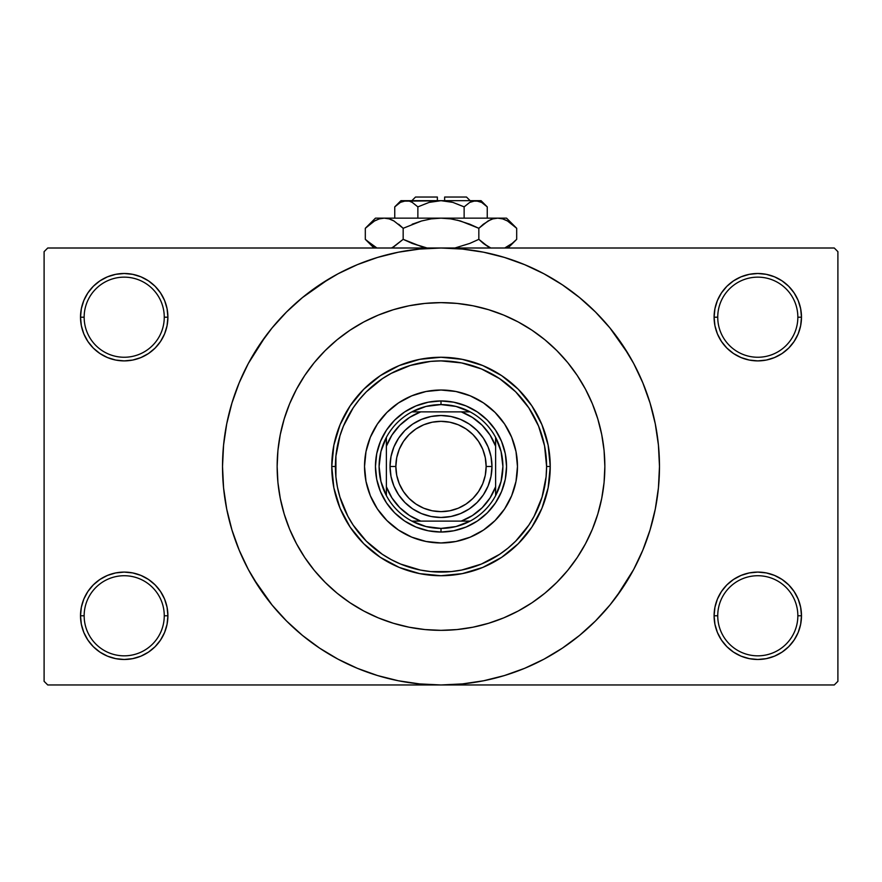 <?xml version="1.0" encoding="UTF-8"?>
<svg xmlns="http://www.w3.org/2000/svg" width="882" height="882" viewBox="0 0 882 882"><rect width="100%" height="100%" fill="white"/><g stroke="black" fill="none" stroke-linecap="round" stroke-linejoin="round"><path stroke-width="1.32" d="M797.846 615.779A40.054 40.054 0 0 0 757.792 575.726A40.054 40.054 0 0 0 717.739 615.779L714.1 615.779A43.692 43.692 0 0 1 757.792 572.087A43.692 43.692 0 0 1 801.484 615.779L797.846 615.779A40.054 40.054 0 0 1 757.792 655.833A40.054 40.054 0 0 1 717.739 615.779A40.054 40.054 0 0 1 757.792 575.726A40.054 40.054 0 0 1 797.846 615.779L801.484 615.779L800.647 607.257L798.166 599.065L794.12 591.502L788.684 584.887L782.069 579.452L774.517 575.417L766.315 572.925L757.792 572.087L749.27 572.925L741.067 575.417L733.515 579.452L726.889 584.887L721.465 591.502L717.419 599.065L714.938 607.257L714.1 615.779L714.938 624.302L717.419 632.504L721.465 640.056L726.889 646.682L733.515 652.118L741.067 656.153L749.27 658.634L757.792 659.482L766.315 658.634L774.517 656.153L782.069 652.118L788.684 646.682L794.12 640.056L798.166 632.504L800.647 624.302L801.484 615.779A43.692 43.692 0 0 1 757.792 659.482A43.692 43.692 0 0 1 714.1 615.779L717.739 615.779A40.054 40.054 0 0 0 757.792 655.833A40.054 40.054 0 0 0 797.846 615.779M164.261 615.779A40.054 40.054 0 0 0 124.208 575.726A40.054 40.054 0 0 0 84.154 615.779L80.516 615.779A43.692 43.692 0 0 1 124.208 572.087A43.692 43.692 0 0 1 167.9 615.779L164.261 615.779A40.054 40.054 0 0 1 124.208 655.833A40.054 40.054 0 0 1 84.154 615.779A40.054 40.054 0 0 1 124.208 575.726A40.054 40.054 0 0 1 164.261 615.779L167.9 615.779L167.062 607.257L164.581 599.065L160.535 591.502L155.111 584.887L148.485 579.452L140.933 575.417L132.73 572.925L124.208 572.087L115.685 572.925L107.483 575.417L99.931 579.452L93.316 584.887L87.88 591.502L83.834 599.065L81.353 607.257L80.516 615.779L81.353 624.302L83.834 632.504L87.88 640.056L93.316 646.682L99.931 652.118L107.483 656.153L115.685 658.634L124.208 659.482L132.73 658.634L140.933 656.153L148.485 652.118L155.111 646.682L160.535 640.056L164.581 632.504L167.062 624.302L167.9 615.779A43.692 43.692 0 0 1 124.208 659.482A43.692 43.692 0 0 1 80.516 615.779L84.154 615.779A40.054 40.054 0 0 0 124.208 655.833A40.054 40.054 0 0 0 164.261 615.779M164.261 317.2A40.054 40.054 0 0 0 124.208 277.146A40.054 40.054 0 0 0 84.154 317.2L80.516 317.2A43.692 43.692 0 0 1 124.208 273.497A43.692 43.692 0 0 1 167.9 317.2L164.261 317.2A40.054 40.054 0 0 1 124.208 357.254A40.054 40.054 0 0 1 84.154 317.2A40.054 40.054 0 0 1 124.208 277.146A40.054 40.054 0 0 1 164.261 317.2L167.9 317.2L167.062 308.667L164.581 300.475L160.535 292.923L155.111 286.297L148.485 280.862L140.933 276.827L132.73 274.335L124.208 273.497L115.685 274.335L107.483 276.827L99.931 280.862L93.316 286.297L87.88 292.923L83.834 300.475L81.353 308.667L80.516 317.2L81.353 325.723L83.834 333.914L87.88 341.477L93.316 348.092L99.931 353.528L107.483 357.563L115.685 360.054L124.208 360.892L132.73 360.054L140.933 357.563L148.485 353.528L155.111 348.092L160.535 341.477L164.581 333.914L167.062 325.723L167.9 317.2A43.692 43.692 0 0 1 124.208 360.892A43.692 43.692 0 0 1 80.516 317.2L84.154 317.2A40.054 40.054 0 0 0 124.208 357.254A40.054 40.054 0 0 0 164.261 317.2M797.846 317.2A40.054 40.054 0 0 0 757.792 277.146A40.054 40.054 0 0 0 717.739 317.2L714.1 317.2A43.692 43.692 0 0 1 757.792 273.497A43.692 43.692 0 0 1 801.484 317.2L797.846 317.2A40.054 40.054 0 0 1 757.792 357.254A40.054 40.054 0 0 1 717.739 317.2A40.054 40.054 0 0 1 757.792 277.146A40.054 40.054 0 0 1 797.846 317.2L801.484 317.2L800.647 308.667L798.166 300.475L794.12 292.923L788.684 286.297L782.069 280.862L774.517 276.827L766.315 274.335L757.792 273.497L749.27 274.335L741.067 276.827L733.515 280.862L726.889 286.297L721.465 292.923L717.419 300.475L714.938 308.667L714.1 317.2L714.938 325.723L717.419 333.914L721.465 341.477L726.889 348.092L733.515 353.528L741.067 357.563L749.27 360.054L757.792 360.892L766.315 360.054L774.517 357.563L782.069 353.528L788.684 348.092L794.12 341.477L798.166 333.914L800.647 325.723L801.484 317.2A43.692 43.692 0 0 1 757.792 360.892A43.692 43.692 0 0 1 714.1 317.2L717.739 317.2A40.054 40.054 0 0 0 757.792 357.254A40.054 40.054 0 0 0 797.846 317.2M277.146 466.49A163.854 163.854 0 0 1 441 302.636A163.854 163.854 0 0 1 604.854 466.49L604.071 482.553L601.711 498.451L597.798 514.052L592.384 529.2L585.505 543.731L577.247 557.523L567.666 570.445L556.862 582.352L544.955 593.156L532.033 602.737L518.241 610.994L503.71 617.874L488.562 623.287L472.973 627.201L457.063 629.561L441 630.343L424.937 629.561L409.028 627.201L393.438 623.287L378.29 617.874L363.759 610.994L349.967 602.737L337.045 593.156L325.138 582.352L314.334 570.445L304.753 557.523L296.495 543.731L289.616 529.2L284.202 514.052L280.289 498.451L277.929 482.553L277.146 466.49L277.929 450.426L280.289 434.517L284.202 418.928L289.616 403.78L296.495 389.249L304.753 375.456L314.334 362.535L325.138 350.628L337.045 339.824L349.967 330.243L363.759 321.974L378.29 315.106L393.438 309.692L409.028 305.778L424.937 303.419L441 302.636L457.063 303.419L472.973 305.778L488.562 309.692L503.71 315.106L518.241 321.974L532.033 330.243L544.955 339.824L556.862 350.628L567.666 362.535L577.247 375.456L585.505 389.249L592.384 403.78L597.798 418.928L601.711 434.517L604.071 450.426L604.854 466.49A163.854 163.854 0 0 1 441 630.343A163.854 163.854 0 0 1 277.146 466.49A163.854 163.854 0 0 1 441 302.636A163.854 163.854 0 0 1 604.854 466.49A163.854 163.854 0 0 1 441 630.343A163.854 163.854 0 0 1 277.146 466.49L277.929 482.553L280.289 498.451L284.202 514.052L289.616 529.2L296.495 543.731L304.753 557.523L314.334 570.445L325.138 582.352L337.045 593.156L349.967 602.737L363.759 610.994L378.29 617.874L393.438 623.287L409.028 627.201L424.937 629.561L441 630.343L457.063 629.561L472.973 627.201L488.562 623.287L503.71 617.874L518.241 610.994L532.033 602.737L544.955 593.156L556.862 582.352L567.666 570.445L577.247 557.523L585.505 543.731L592.384 529.2L597.798 514.052L601.711 498.451L604.071 482.553L604.854 466.49L604.071 450.426L601.711 434.517L597.798 418.928L592.384 403.78L585.505 389.249L577.247 375.456L567.666 362.535L556.862 350.628L544.955 339.824L532.033 330.243L518.241 321.974L503.71 315.106L488.562 309.692L472.973 305.778L457.063 303.419L441 302.636L424.937 303.419L409.028 305.778L393.438 309.692L378.29 315.106L363.759 321.974L349.967 330.243L337.045 339.824L325.138 350.628L314.334 362.535L304.753 375.456L296.495 389.249L289.616 403.78L284.202 418.928L280.289 434.517L277.929 450.426L277.146 466.49M616.485 596.64L633.684 569.474L642.846 550.092L650.067 529.906L655.282 509.112L658.424 487.9L659.482 466.49A218.482 218.482 0 0 1 441 684.961A218.482 218.482 0 0 1 222.518 466.49A218.482 218.482 0 0 1 441 248.007A218.482 218.482 0 0 1 659.482 466.49L658.424 445.079L655.282 423.867L650.067 403.063L642.846 382.876L633.684 363.494L622.659 345.105L609.881 327.883L595.482 312.007L579.595 297.609L562.374 284.831L550.236 277.279M253.608 578.812L272.119 605.085L286.518 620.972L302.405 635.371L319.626 648.149L338.015 659.174L357.397 668.336L377.584 675.557L398.377 680.772L419.589 683.914L441 684.961L834.262 684.961L837.9 681.323L837.9 251.657L837.9 681.323L834.262 684.961L47.738 684.961L44.1 681.323L44.1 251.657L47.738 248.007L441 248.007L47.738 248.007L44.1 251.657L44.1 681.323L47.738 684.961L441 684.961L462.411 683.914L483.623 680.772L504.416 675.557L524.603 668.336L543.985 659.174L562.374 648.149L579.595 635.371L595.482 620.972L609.881 605.085L622.659 587.864L630.211 575.726M834.262 248.007L441 248.007L834.262 248.007L837.9 251.657L834.262 248.007M553.323 653.882L562.374 648.149M628.392 354.167L609.881 327.883M328.677 279.098L302.405 297.609L286.518 312.007L272.119 327.883L259.341 345.105L251.789 357.254M265.515 336.34L248.316 363.494L239.154 382.876L231.933 403.063L226.718 423.867L223.576 445.079L222.518 466.49L223.576 487.9L226.718 509.112L231.933 529.906L239.154 550.092L248.316 569.474L259.341 587.864L272.119 605.085M319.626 648.149L331.764 655.69M726.889 286.297L721.465 292.923M717.419 333.914L718.576 336.461M164.581 300.475L160.535 292.923M132.73 274.335L124.208 273.497M140.933 357.563L143.016 356.637M155.111 348.092L160.535 341.477M164.581 599.065L163.424 596.519M155.111 646.682L160.535 640.056M741.067 575.417L738.984 576.343M726.889 584.887L721.465 591.502M717.419 632.504L721.465 640.056M749.27 658.634L757.792 659.482M562.374 284.831L543.985 273.806L524.603 264.644L504.416 257.423L483.623 252.208L462.411 249.066L441 248.007L419.589 249.066L398.377 252.208L377.584 257.423L357.397 264.644L338.015 273.806L319.626 284.831M364.531 466.49A76.469 76.469 0 0 0 370.341 495.728L365.997 481.407L364.531 466.49L365.997 451.573L370.352 437.229L377.419 424.01L386.933 412.423L398.521 402.909L411.74 395.842L426.083 391.487L441 390.02L455.917 391.487L470.26 395.842L483.479 402.909L495.067 412.423L504.581 424.01L511.648 437.229L516.003 451.573L517.469 466.49A76.469 76.469 0 0 1 441 542.959A76.469 76.469 0 0 1 364.531 466.49A76.469 76.469 0 0 1 441 390.02A76.469 76.469 0 0 1 517.469 466.49L516.003 481.407L511.648 495.75L504.581 508.969L495.067 520.556L483.479 530.071L470.26 537.138A76.469 76.469 0 0 0 511.637 495.772M370.363 495.772A76.469 76.469 0 0 0 411.718 537.127L398.521 530.071L386.933 520.556L377.419 508.969L370.352 495.75M411.762 537.149A76.469 76.469 0 0 0 470.238 537.149M331.764 466.49L335.403 466.49A105.597 105.597 0 0 1 441 360.892A105.597 105.597 0 0 1 546.597 466.49L550.236 466.49A109.236 109.236 0 0 0 441 357.254A109.236 109.236 0 0 0 331.764 466.49A109.236 109.236 0 0 1 441 357.254A109.236 109.236 0 0 1 550.236 466.49L548.141 487.801L541.923 508.297L531.824 527.182L518.241 543.731L501.693 557.314L482.807 567.413L462.311 573.631L441 575.726L419.689 573.631L399.193 567.413L380.307 557.314L363.759 543.731L350.176 527.182L340.077 508.297L333.859 487.801L331.764 466.49L333.859 445.178L340.077 424.683L350.176 405.797L363.759 389.249L380.307 375.666L399.193 365.567L419.689 359.349L441 357.254L462.311 359.349L482.807 365.567L501.693 375.666L518.241 389.249L531.824 405.797L541.923 424.683L548.141 445.178L550.236 466.49A109.236 109.236 0 0 1 441 575.726A109.236 109.236 0 0 1 331.764 466.49A109.236 109.236 0 0 0 441 575.726A109.236 109.236 0 0 0 550.236 466.49L546.597 466.49L544.569 445.884L538.56 426.083L528.803 407.826L515.672 391.817L499.664 378.687L481.407 368.93L461.606 362.921L441 360.892L430.648 361.4L410.351 365.435L391.222 373.362L382.336 378.687L366.328 391.817L359.371 399.502L353.197 407.826L343.44 426.083L339.945 435.84L335.91 456.137L335.91 476.842L337.431 487.085L339.945 497.139L347.872 516.268L353.197 525.154L366.328 541.162L382.336 554.293L391.222 559.618L400.593 564.05L420.394 570.059L430.648 571.58L451.352 571.58L461.606 570.059L481.407 564.05L499.664 554.293L507.988 548.119L515.672 541.162L528.803 525.154L534.128 516.268L542.055 497.139L546.09 476.842L546.597 466.49A105.597 105.597 0 0 1 441 572.087A105.597 105.597 0 0 1 335.403 466.49L331.764 466.49M376.713 453.701L380.451 441.408L386.503 430.074L394.651 420.141L404.584 411.993L415.918 405.94L428.211 402.203L441 400.946L453.789 402.203L466.082 405.94L477.416 411.993L487.349 420.141L495.497 430.074L501.549 441.408L505.287 453.701L506.544 466.49L505.287 479.279L501.549 491.572L495.497 502.905L487.349 512.839L477.416 520.986L466.082 527.039L453.789 530.777L441 532.033L428.211 530.777L415.918 527.039L404.584 520.986L394.651 512.839L386.503 502.905L380.451 491.572L376.713 479.279L375.456 466.49L376.713 453.701L380.451 441.408M470.26 537.138L455.917 541.482L441 542.959L426.083 541.482L411.74 537.138M505.287 479.279L501.549 491.572M466.082 527.039L453.789 530.777M428.211 530.777L415.918 527.039M380.451 491.572L376.713 479.279M394.651 420.141L404.584 411.993M415.918 405.94L428.211 402.203M453.789 402.203L466.082 405.94M477.416 411.993L487.349 420.141L495.497 430.074M501.549 441.408L505.287 453.701M517.469 466.49A76.469 76.469 0 0 0 511.659 437.252M511.637 437.207A76.469 76.469 0 0 0 470.282 395.853M470.238 395.831A76.469 76.469 0 0 0 411.762 395.831M411.718 395.853A76.469 76.469 0 0 0 370.363 437.207M386.382 495.618A61.905 61.905 0 0 1 386.382 437.362L380.947 451.474L379.095 466.49L380.947 481.506L386.382 495.618A61.905 61.905 0 0 0 411.872 521.108L425.984 526.543L441 528.395A61.905 61.905 0 0 1 411.872 521.108L470.128 521.108A61.905 61.905 0 0 1 441 528.395L456.016 526.543L470.128 521.108A61.905 61.905 0 0 0 495.618 495.618L501.053 481.506L502.905 466.49L501.053 451.474L495.618 437.362A61.905 61.905 0 0 1 495.618 495.618L495.618 437.362A61.905 61.905 0 0 0 470.128 411.872L456.016 406.437L441 404.584L441 400.946A65.544 65.544 0 0 0 375.456 466.49A65.544 65.544 0 0 0 441 532.033L441 528.395L441 532.033A65.544 65.544 0 0 1 375.456 466.49A65.544 65.544 0 0 1 441 400.946A65.544 65.544 0 0 1 506.544 466.49A65.544 65.544 0 0 1 441 532.033A65.544 65.544 0 0 0 506.544 466.49A65.544 65.544 0 0 0 441 400.946L441 404.584L425.984 406.437L411.872 411.872A61.905 61.905 0 0 1 470.128 411.872L411.872 411.872A61.905 61.905 0 0 0 386.382 437.362L386.382 495.618A61.905 61.905 0 0 0 411.872 521.108L461.275 521.108L472.454 515.529L482.2 507.69L490.039 497.944L495.618 486.765L495.618 446.215L490.039 435.024L482.2 425.289L472.454 417.451L461.275 411.872L420.725 411.872L409.546 417.451L399.8 425.289L391.961 435.024L386.382 446.215L386.382 486.765L391.961 497.944L399.8 507.69L409.546 515.529L420.725 521.108A58.256 58.256 0 0 1 386.382 486.765L386.382 495.618M470.128 411.872A61.905 61.905 0 0 1 495.618 437.362L495.618 446.215A58.256 58.256 0 0 0 461.275 411.872L470.128 411.872M495.618 495.618A61.905 61.905 0 0 1 470.128 521.108L461.275 521.108A58.256 58.256 0 0 0 495.618 486.765L495.618 495.618M386.382 437.362A61.905 61.905 0 0 1 411.872 411.872L420.725 411.872A58.256 58.256 0 0 0 386.382 446.215L386.382 437.362M491.98 466.49L486.147 466.49A45.147 45.147 0 0 1 441 511.637A45.147 45.147 0 0 1 395.853 466.49L390.02 466.49A50.98 50.98 0 0 0 441 517.469A50.98 50.98 0 0 0 491.98 466.49A50.98 50.98 0 0 1 441 517.469A50.98 50.98 0 0 1 390.02 466.49A50.98 50.98 0 0 1 441 415.51A50.98 50.98 0 0 1 491.98 466.49L490.998 476.434L488.099 485.993L483.391 494.813L477.052 502.531L469.323 508.881L460.503 513.589L450.945 516.488L441 517.469L431.055 516.488L421.497 513.589L412.677 508.881L404.948 502.531L398.609 494.813L393.901 485.993L391.002 476.434L390.02 466.49L391.002 456.545L393.901 446.976L398.609 438.167L404.948 430.438L412.677 424.099L421.497 419.391L431.055 416.491L441 415.51L450.945 416.491L460.503 419.391L469.323 424.099L477.052 430.438L483.391 438.167L488.099 446.976L490.998 456.545L491.98 466.49A50.98 50.98 0 0 0 441 415.51A50.98 50.98 0 0 0 390.02 466.49L395.853 466.49L396.713 457.681L399.281 449.214L403.46 441.408L409.072 434.561L415.918 428.95L423.724 424.771L432.191 422.202L441 421.342L449.809 422.202L458.276 424.771L466.082 428.95L472.928 434.561L478.54 441.408L482.719 449.214L485.287 457.681L486.147 466.49L485.287 475.299L482.719 483.766L478.54 491.572L472.928 498.418L466.082 504.03L458.276 508.208L449.809 510.777L441 511.637L432.191 510.777L423.724 508.208L415.918 504.03L409.072 498.418L403.46 491.572L399.281 483.766L396.713 475.299L395.853 466.49A45.147 45.147 0 0 1 441 421.342A45.147 45.147 0 0 1 486.147 466.49L491.98 466.49M483.391 494.813L477.052 502.531L469.323 508.881M412.677 508.881L404.948 502.531L398.609 494.813M398.609 438.167L404.948 430.438L412.677 424.099M469.323 424.099L477.052 430.438L483.391 438.167M415.51 197.039L437.362 197.039L415.51 197.039L411.872 200.677M437.362 200.677L437.362 197.039L437.362 200.677M395.952 205.715L394.75 206.873L394.75 218.152L394.75 206.873L400.34 202.419L403.272 201.129L409.303 201.118L412.247 202.397L417.87 206.873L429.104 202.408L417.87 206.873L429.104 202.408L434.958 201.129L429.093 202.408L441 200.677L447.042 201.129L452.907 202.408L464.13 206.873L464.13 218.152L464.13 206.873L469.709 202.419L475.685 200.677L481.627 202.397L487.25 206.873L487.25 218.152L487.25 206.873L481.66 202.419L487.25 206.873L481.627 202.397L478.661 201.118M470.36 202.066L475.685 200.677L481.054 200.677L472.675 201.129M447.031 201.129L444.638 200.842M400.527 202.309L406.315 200.677L409.303 201.118L412.247 202.397L417.87 206.873L412.258 202.408L417.87 206.873L417.87 218.152L417.87 206.873L412.291 202.419M409.347 201.129L410.957 201.735M366.317 227.313L365.313 228.295L365.313 239.331L365.313 228.295L374.464 221.007L379.271 218.901L384.243 218.152L375.456 218.152L506.544 218.152L497.757 218.152L502.663 218.879L507.481 220.974L516.687 228.295L516.687 239.331L512.177 243.41L504.713 248.007L512.166 243.421L516.687 239.331L516.687 228.295L515.772 227.391M490.105 247.71L483.358 243.421L478.838 239.331L478.838 228.295L487.989 221.007L492.784 218.901L497.757 218.152L492.829 218.89M502.729 218.901L497.757 218.152L492.862 218.879L497.757 218.152L441 218.152L450.856 218.89L460.481 220.985L450.889 218.89L441 218.152L431.144 218.89L421.519 220.985L431.111 218.89L441 218.152L384.243 218.152L389.138 218.879L393.956 220.974L403.162 228.295L403.162 239.331L403.162 228.295L398.653 224.215L403.162 228.295L421.541 220.985L412.181 224.215L421.541 220.985L431.144 218.89L421.519 220.985L431.111 218.89L441 218.152L450.889 218.89L441 218.152L450.889 218.89L460.481 220.985L478.838 228.295L469.83 224.215L478.838 228.295L487.989 221.007L492.784 218.901L497.757 218.152L502.663 218.879L507.481 220.974L516.687 228.295L506.544 218.152M490.37 219.794L483.347 224.215L478.838 228.295L478.838 239.331L488.011 246.629L483.358 243.421L490.811 248.007M454.892 248.007L469.83 243.41L454.892 248.007L469.83 243.41L454.892 248.007L469.819 243.41L478.838 239.331L483.347 243.41L478.838 239.331L469.83 243.41L478.838 239.331L483.347 243.41L490.006 247.655M427.108 248.007L412.181 243.41L403.162 239.331L412.17 243.41L403.162 239.331L392.964 247.192M389.216 218.901L391.895 219.916M375.456 218.152L365.313 228.295L374.464 221.007L379.271 218.901L384.243 218.152L379.337 218.879L384.243 218.152L389.138 218.879L394.011 221.007L391.994 219.96M376.405 247.621L366.295 240.29M403.162 228.295L421.519 220.985L403.162 228.295L394.011 221.007L403.162 228.295M374.519 220.974L376.405 220.004L374.519 220.974M384.508 218.152L389.171 218.89M460.481 220.985L478.838 228.295L469.83 224.215L457.152 220.114M515.342 226.994L512.321 224.337M421.519 246.64L403.162 239.331L394.011 246.618L403.162 239.331L412.17 243.41L424.848 247.511M374.321 246.53L365.313 239.331L374.001 248.007M366.636 240.61L369.095 242.815M391.994 247.655L393.956 246.651L391.994 247.655M515.342 240.632L512.166 243.421M507.481 246.651L505.595 247.621L507.481 246.651M437.362 200.842L403.261 201.14M452.753 202.364L441 200.677L475.685 200.677L400.946 200.677L394.75 206.873L400.34 202.419L395.544 206.09M429.104 202.408L417.87 206.873M434.958 201.129L433.018 201.46L434.958 201.129M469.753 202.397L464.13 206.873L469.709 202.419M464.153 206.84L452.907 202.408M478.683 201.118L472.697 201.118L478.728 201.129M444.638 197.039L466.49 197.039L444.638 197.039L444.638 200.677L444.638 197.039M471.131 201.702L472.653 201.129M490.304 219.827L492.784 218.901M384.232 218.152L379.337 218.879M505.595 220.004L507.635 221.062M441 218.152L441.551 218.152M406.315 200.677L409.325 201.129M411.056 201.78L412.247 202.397M480.525 201.824L481.473 202.32M447.042 201.129L448.982 201.46M507.999 248.007L516.687 239.331L507.999 248.007M481.054 200.677L487.25 206.873M466.49 197.039L470.128 200.677"/></g></svg>
